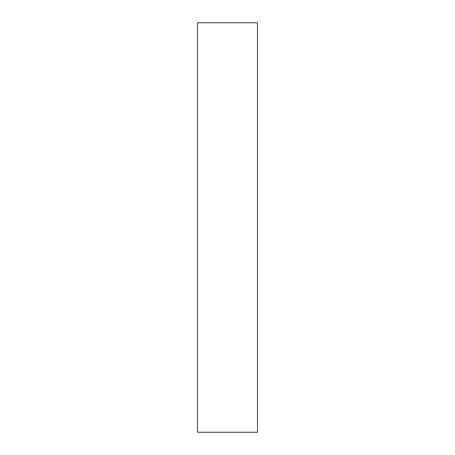 <?xml version="1.0" encoding="UTF-8"?>
<svg xmlns="http://www.w3.org/2000/svg" width="455" height="455" viewBox="0 0 455 455"><rect width="100%" height="100%" fill="white"/><g stroke="black" fill="none" stroke-linecap="round" stroke-linejoin="round"><path stroke-width="0.68" d="M257.502 432.25L197.498 432.25L257.502 432.25L257.502 22.75L197.498 22.75L257.502 22.75L257.502 432.25M197.498 22.75L197.498 432.25L197.498 22.75"/></g></svg>
